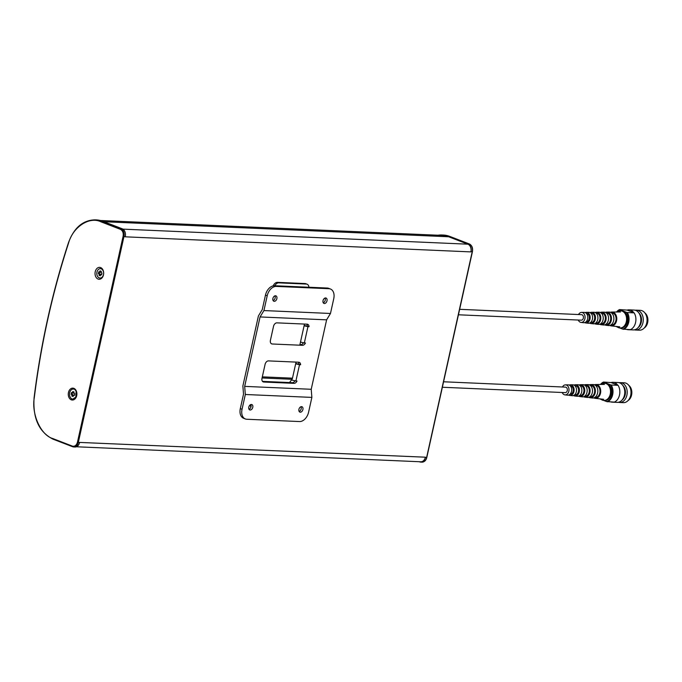<?xml version="1.0" encoding="UTF-8"?>
<svg xmlns="http://www.w3.org/2000/svg" width="682" height="682" viewBox="0 0 682 682"><rect width="100%" height="100%" fill="white"/><g stroke="black" fill="none" stroke-linecap="round" stroke-linejoin="round"><path stroke-width="1.02" d="M629.418 329.602A9.94 7.195 92.5 0 1 628.165 329.704L633.22 329.918A9.94 7.195 -87.5 0 0 640.73 321.486A9.94 7.195 -87.5 0 0 635.769 310.421A9.94 7.195 -87.5 0 0 634.081 310.071L629.026 309.85A9.94 7.195 92.5 0 1 630.714 310.199A9.94 7.195 92.5 0 1 633.766 312.654L634.132 312.859A10.341 7.485 92.5 0 1 630.407 329.645L622.734 329.125A9.94 7.195 -87.5 0 0 628.173 322.109A9.94 7.195 -87.5 0 0 626.46 312.339L619.571 309.585L627.15 310.105A9.94 7.195 92.5 0 1 629.026 309.85M634.431 329.832A9.94 7.195 -87.5 0 0 635.641 330.028A9.94 7.195 -87.5 0 0 643.152 321.597A9.94 7.195 -87.5 0 0 638.19 310.532A9.94 7.195 -87.5 0 0 636.502 310.174A9.94 7.195 -87.5 0 0 635.292 310.259M617.432 311.998A8.576 6.206 92.5 0 1 620.756 310.847L621.669 310.89A8.576 6.206 92.5 0 1 623.126 311.197A8.576 6.206 92.5 0 1 627.406 320.745A8.576 6.206 92.5 0 1 620.918 328.025L620.015 327.982A8.576 6.206 92.5 0 1 618.557 327.675A8.576 6.206 92.5 0 1 616.741 326.499M620.756 310.847A8.576 6.206 92.5 0 1 622.214 311.154A8.576 6.206 92.5 0 1 626.502 320.702A8.576 6.206 92.5 0 1 620.015 327.982M635.641 330.028L639.443 330.19A9.94 7.195 -87.5 0 0 646.749 322.918A9.94 7.195 -87.5 0 0 641.992 310.694A9.94 7.195 -87.5 0 0 640.304 310.336L636.502 310.174M628.165 329.704A9.94 7.195 92.5 0 1 626.92 329.5M627.15 310.105L633.766 312.654M615.846 326.371L617.449 327.087M619.725 327.965L622.734 329.125M634.132 312.859L627.287 312.561A10.341 7.485 92.5 0 1 623.561 329.346M627.287 312.561L626.46 312.339M616.537 312.006A10.341 7.485 92.5 0 1 619.571 309.585M638.284 327.411A8.465 6.129 -87.5 0 0 638.915 313.012M619.844 309.79A9.94 7.195 -87.5 0 0 616.69 312.006M644.209 328.025A8.465 6.129 -87.5 0 0 647.9 320.617A8.465 6.129 -87.5 0 0 644.865 312.919M95.224 271.726A5.959 4.314 -87.5 0 0 98.08 279.057A5.959 4.314 -87.5 0 0 103.476 274.906A5.959 4.314 -87.5 0 0 100.621 267.583A5.959 4.314 -87.5 0 0 95.224 271.726M96.955 272.101A4.706 3.401 -87.5 0 0 99.214 277.881A4.706 3.401 -87.5 0 0 103.468 274.607A4.706 3.401 -87.5 0 0 101.217 268.827A4.706 3.401 -87.5 0 0 96.955 272.101M75.847 397.112L76.691 395.159L76.103 391.178L75.847 397.112L72.701 399.149A5.072 3.666 -87.5 0 1 69.675 392.755A5.072 3.666 -87.5 0 1 74.841 389.524L76.103 391.178M68.456 392.491A5.959 4.314 -87.5 0 0 71.303 399.822A5.959 4.314 -87.5 0 0 76.699 395.679A5.959 4.314 -87.5 0 0 73.852 388.348A5.959 4.314 -87.5 0 0 68.456 392.491M76.418 446.77L420.768 461.791A6.266 4.535 -87.5 0 0 425.38 457.196L79.624 442.422A6.266 4.535 92.5 0 1 75.011 447.008L73.716 446.957A6.266 4.535 -87.5 0 0 78.328 442.371L77.458 442.183C76.486 445.363 74.781 446.676 72.352 446.105L52.804 438.56C40.869 435.227 31.346 414.213 34.288 397.708C40.954 344.316 52.378 292.757 68.575 243.048C72.846 227.055 89.453 216.117 100.859 221.786L120.407 229.331C122.692 230.584 123.587 232.903 123.11 236.27L125.207 236.816L470.895 251.897A6.266 4.535 -87.5 0 0 467.895 244.182L448.662 236.765A37.612 27.229 -87.5 0 0 442.268 235.409L100.331 220.499M425.38 457.196L425.312 457.503A6.266 4.535 92.5 0 1 420.7 462.089A6.266 4.535 92.5 0 1 419.635 461.867L419.268 461.723M437.98 235.222A37.612 27.229 92.5 0 1 442.021 234.992A37.612 27.229 92.5 0 1 448.415 236.339L467.963 243.883A6.266 4.535 92.5 0 1 470.964 251.59L470.895 251.897M250.49 406.054A3.137 2.097 111.1 0 0 251.087 405.279M79.624 442.422L78.328 442.371L123.979 236.458A6.266 4.535 -87.5 0 0 120.978 228.751L101.422 221.207A37.612 27.229 -87.5 0 0 95.028 219.851L96.324 219.911A37.612 27.229 92.5 0 1 102.718 221.258L122.274 228.802A6.266 4.535 92.5 0 1 125.275 236.518M101.013 272.681L101.311 271.351L100.007 270.848L99.717 272.178L98.754 271.811L98.353 273.618L99.316 273.993L99.018 275.323L100.322 275.826L100.612 274.496L101.575 274.863L101.976 273.056L101.013 272.681M73.792 393.361L74.082 392.031L72.786 391.528L72.488 392.858L71.533 392.491L71.124 394.298L72.087 394.665L71.789 396.003L73.093 396.506L73.392 395.168L74.347 395.543L74.747 393.727L73.792 393.361M100.612 274.496L101.635 274.59M99.018 275.323L100.382 275.554M99.316 273.993L100.177 274.028L99.879 275.366M98.353 273.618L100.177 274.028M99.563 272.118L99.222 273.661M99.717 272.178L100.578 272.22L100.817 271.155M73.392 395.168L74.406 395.27M71.789 396.003L73.153 396.233M72.087 394.665L72.948 394.708L72.659 396.037M71.124 394.298L72.948 394.708M72.335 392.798L71.994 394.341M72.488 392.858L73.349 392.892L73.588 391.835M250.644 404.614A2.822 1.893 111.1 0 0 250.899 407.163M304.479 324.061L299.79 345.194M296.048 362.099L292.484 378.169L262.314 376.856M262.067 377.973L291.99 379.277A2.506 1.816 -87.5 0 0 292.484 378.169M291.99 379.277L289.526 382.559M274.829 285.758A5.013 3.359 -68.9 0 1 278.716 282.86L306.371 284.062A5.013 3.359 -68.9 0 1 307.105 284.215A5.013 3.359 -68.9 0 1 308.903 287.241M273.252 285.843A5.013 3.359 -68.9 0 1 277.412 282.357L305.067 283.559A5.013 3.359 -68.9 0 1 305.8 283.712L307.105 284.215M613.348 402.065A9.94 7.195 92.5 0 1 612.095 402.158L617.15 402.38A9.94 7.195 -87.5 0 0 624.669 393.949A9.94 7.195 -87.5 0 0 619.708 382.883A9.94 7.195 -87.5 0 0 618.02 382.525L612.965 382.304A9.94 7.195 92.5 0 1 614.653 382.662A9.94 7.195 92.5 0 1 617.696 385.117L618.071 385.321A10.341 7.485 92.5 0 1 614.346 402.107L606.673 401.587A9.94 7.195 -87.5 0 0 612.112 394.571A9.94 7.195 -87.5 0 0 610.399 384.801L603.502 382.048L611.089 382.568A9.94 7.195 92.5 0 1 612.965 382.304M622.223 399.865A8.465 6.129 -87.5 0 0 625.181 394.793A8.465 6.129 -87.5 0 0 622.854 385.475M618.369 402.295A9.94 7.195 -87.5 0 0 619.571 402.491A9.94 7.195 -87.5 0 0 626.886 395.21A9.94 7.195 -87.5 0 0 622.129 382.986A9.94 7.195 -87.5 0 0 620.441 382.636A9.94 7.195 -87.5 0 0 619.222 382.721M601.362 384.452A8.576 6.206 92.5 0 1 604.695 383.31L605.599 383.344A8.576 6.206 92.5 0 1 607.057 383.659A8.576 6.206 92.5 0 1 611.345 393.207A8.576 6.206 92.5 0 1 604.857 400.487L603.945 400.445A8.576 6.206 92.5 0 1 602.487 400.138A8.576 6.206 92.5 0 1 600.68 398.961M604.695 383.31A8.576 6.206 92.5 0 1 606.153 383.616A8.576 6.206 92.5 0 1 610.433 393.164A8.576 6.206 92.5 0 1 603.945 400.445M619.571 402.491L623.374 402.653A9.94 7.195 -87.5 0 0 630.688 395.381A9.94 7.195 -87.5 0 0 625.931 383.156A9.94 7.195 -87.5 0 0 624.243 382.798L620.441 382.636M612.095 402.158A9.94 7.195 92.5 0 1 610.859 401.954M611.089 382.568L617.696 385.117M599.785 398.834L601.388 399.541M603.664 400.419L606.673 401.587M618.071 385.321L611.225 385.023A10.341 7.485 92.5 0 1 607.5 401.809M611.225 385.023L610.399 384.801M600.467 384.469A10.341 7.485 92.5 0 1 603.502 382.048M603.783 382.244A9.94 7.195 -87.5 0 0 600.629 384.46M628.148 400.479A8.465 6.129 -87.5 0 0 631.839 393.079A8.465 6.129 -87.5 0 0 628.804 385.381M605.394 312.416A6.598 4.783 92.9 0 1 606.784 312.117L609.12 312.092A6.743 4.885 92.9 0 1 610.458 312.339A6.922 5.013 92.9 0 1 611.882 312.058A6.922 5.013 92.9 0 1 613.263 312.313A6.922 5.013 92.9 0 1 616.664 320.19A6.922 5.013 92.9 0 1 611.174 325.868A6.922 5.013 92.9 0 1 610.254 325.638A6.922 5.013 92.9 0 1 609.819 325.433M611.626 313.029L611.839 313.021A5.959 4.314 92.9 0 1 613.05 313.243A5.959 4.314 92.9 0 1 615.982 320.037A5.959 4.314 92.9 0 1 611.234 324.905L611.012 324.879M606.784 312.117A6.598 4.783 92.9 0 1 608.105 312.356A6.598 4.783 92.9 0 1 611.353 319.875A6.598 4.783 92.9 0 1 606.11 325.288A6.598 4.783 92.9 0 1 605.232 325.067A6.598 4.783 92.9 0 1 604.755 324.845M606.503 313.123L606.75 313.115A5.601 4.058 92.9 0 1 607.884 313.319A5.601 4.058 92.9 0 1 610.637 319.713A5.601 4.058 92.9 0 1 606.179 324.291L605.931 324.257M600.296 312.492A6.283 4.552 92.9 0 1 601.694 312.177A6.283 4.552 92.9 0 1 602.939 312.407A6.283 4.552 92.9 0 1 606.034 319.551A6.283 4.552 92.9 0 1 601.047 324.709A6.283 4.552 92.9 0 1 600.211 324.496A6.283 4.552 92.9 0 1 599.691 324.248M601.694 312.177L604.022 312.151A6.428 4.655 92.9 0 1 605.301 312.382A6.428 4.655 92.9 0 1 608.463 319.696A6.428 4.655 92.9 0 1 603.365 324.973L601.047 324.709M601.379 313.217L601.652 313.217A5.243 3.802 92.9 0 1 602.717 313.405A5.243 3.802 92.9 0 1 605.292 319.389A5.243 3.802 92.9 0 1 601.115 323.669L600.851 323.635M595.198 312.569A5.959 4.322 92.9 0 1 596.597 312.237A5.959 4.322 92.9 0 1 597.782 312.45A5.959 4.322 92.9 0 1 600.714 319.236A5.959 4.322 92.9 0 1 595.983 324.129A5.959 4.322 92.9 0 1 595.19 323.933A5.959 4.322 92.9 0 1 594.627 323.652M596.597 312.237L598.924 312.211A6.104 4.424 92.9 0 1 600.143 312.433A6.104 4.424 92.9 0 1 603.152 319.381A6.104 4.424 92.9 0 1 598.302 324.393L595.983 324.129M596.247 313.311L596.554 313.311A4.885 3.538 92.9 0 1 597.551 313.49A4.885 3.538 92.9 0 1 599.955 319.065A4.885 3.538 92.9 0 1 596.059 323.055L595.753 323.021M590.101 312.646A5.644 4.092 92.9 0 1 591.499 312.296A5.644 4.092 92.9 0 1 592.624 312.501A5.644 4.092 92.9 0 1 595.403 318.92A5.644 4.092 92.9 0 1 590.919 323.549A5.644 4.092 92.9 0 1 590.169 323.362A5.644 4.092 92.9 0 1 589.563 323.055M591.499 312.296L593.834 312.262A5.788 4.194 92.9 0 1 594.985 312.475A5.788 4.194 92.9 0 1 597.833 319.065A5.788 4.194 92.9 0 1 593.238 323.814L590.919 323.549M591.115 313.413L591.464 313.405A4.527 3.282 92.9 0 1 592.377 313.567A4.527 3.282 92.9 0 1 594.61 318.741A4.527 3.282 92.9 0 1 590.996 322.441L590.655 322.398M585.25 312.603A5.32 3.853 92.9 0 1 586.401 312.347A5.32 3.853 92.9 0 1 587.466 312.544A5.32 3.853 92.9 0 1 590.083 318.605A5.32 3.853 92.9 0 1 585.855 322.97A5.32 3.853 92.9 0 1 585.147 322.791A5.32 3.853 92.9 0 1 584.738 322.595M586.401 312.347L588.737 312.322A5.465 3.964 92.9 0 1 589.819 312.527A5.465 3.964 92.9 0 1 592.513 318.75A5.465 3.964 92.9 0 1 588.174 323.234L585.855 322.97M586.452 313.498A4.169 3.026 92.9 0 1 587.211 313.652A4.169 3.026 92.9 0 1 589.274 318.358A4.169 3.026 92.9 0 1 586.026 321.836M578.532 314.53A5.013 3.632 92.9 0 1 581.524 312.407A5.013 3.632 92.9 0 1 582.522 312.586A5.013 3.632 92.9 0 1 584.994 318.298A5.013 3.632 92.9 0 1 581.013 322.416A5.013 3.632 92.9 0 1 580.339 322.245A5.013 3.632 92.9 0 1 578.268 320.046M581.524 312.407L584.116 312.382A5.175 3.751 92.9 0 1 585.147 312.569A5.175 3.751 92.9 0 1 587.696 318.46A5.175 3.751 92.9 0 1 583.587 322.705L581.013 322.416M610.458 312.339A6.743 4.885 92.9 0 1 613.783 320.02A6.743 4.885 92.9 0 1 608.429 325.553L606.11 325.288M594.423 384.81A6.922 5.013 92.9 0 1 595.821 384.52A6.922 5.013 92.9 0 1 597.193 384.767A6.922 5.013 92.9 0 1 600.603 392.644A6.922 5.013 92.9 0 1 595.113 398.322A6.922 5.013 92.9 0 1 594.192 398.1A6.922 5.013 92.9 0 1 593.749 397.896M595.557 385.483L595.778 385.483A5.959 4.314 92.9 0 1 596.989 385.697A5.959 4.314 92.9 0 1 599.921 392.491A5.959 4.314 92.9 0 1 595.173 397.359L594.951 397.333M589.325 384.878A6.598 4.783 92.9 0 1 590.723 384.58A6.598 4.783 92.9 0 1 592.036 384.818A6.598 4.783 92.9 0 1 595.284 392.329A6.598 4.783 92.9 0 1 590.049 397.742A6.598 4.783 92.9 0 1 589.171 397.529A6.598 4.783 92.9 0 1 588.694 397.308M590.723 384.58L593.059 384.554A6.743 4.885 92.9 0 1 594.397 384.793A6.743 4.885 92.9 0 1 597.722 392.474A6.743 4.885 92.9 0 1 592.368 398.007L590.049 397.742M590.442 385.586L590.68 385.577A5.601 4.058 92.9 0 1 591.823 385.782A5.601 4.058 92.9 0 1 594.576 392.167A5.601 4.058 92.9 0 1 590.109 396.745L589.87 396.719M584.227 384.955A6.283 4.552 92.9 0 1 585.625 384.639A6.283 4.552 92.9 0 1 586.878 384.861A6.283 4.552 92.9 0 1 589.973 392.014A6.283 4.552 92.9 0 1 584.986 397.163A6.283 4.552 92.9 0 1 584.15 396.958A6.283 4.552 92.9 0 1 583.63 396.711M585.625 384.639L587.961 384.605A6.428 4.655 92.9 0 1 589.239 384.844A6.428 4.655 92.9 0 1 592.402 392.159A6.428 4.655 92.9 0 1 587.304 397.435L584.986 397.163M585.318 385.68L585.591 385.671A5.243 3.802 92.9 0 1 586.648 385.867A5.243 3.802 92.9 0 1 589.231 391.843A5.243 3.802 92.9 0 1 585.054 396.131L584.781 396.097M579.137 385.032A5.959 4.322 92.9 0 1 580.535 384.691A5.959 4.322 92.9 0 1 581.72 384.912A5.959 4.322 92.9 0 1 584.653 391.698A5.959 4.322 92.9 0 1 579.922 396.583A5.959 4.322 92.9 0 1 579.129 396.387A5.959 4.322 92.9 0 1 578.566 396.114M580.535 384.691L582.863 384.665A6.104 4.424 92.9 0 1 584.082 384.887A6.104 4.424 92.9 0 1 587.083 391.843A6.104 4.424 92.9 0 1 582.24 396.856L579.922 396.583M580.186 385.773L580.493 385.765A4.885 3.538 92.9 0 1 581.482 385.944A4.885 3.538 92.9 0 1 583.886 391.519A4.885 3.538 92.9 0 1 579.99 395.517L579.691 395.475M574.039 385.108A5.644 4.092 92.9 0 1 575.438 384.75A5.644 4.092 92.9 0 1 576.554 384.955A5.644 4.092 92.9 0 1 579.333 391.383A5.644 4.092 92.9 0 1 574.858 396.012A5.644 4.092 92.9 0 1 574.108 395.824A5.644 4.092 92.9 0 1 573.502 395.517M575.438 384.75L577.765 384.725A5.788 4.194 92.9 0 1 578.916 384.938A5.788 4.194 92.9 0 1 581.772 391.528A5.788 4.194 92.9 0 1 577.177 396.276L574.858 396.012M575.054 385.867L575.395 385.867A4.527 3.282 92.9 0 1 576.316 386.029A4.527 3.282 92.9 0 1 578.541 391.195A4.527 3.282 92.9 0 1 574.935 394.895L574.594 394.861M569.18 385.066A5.32 3.853 92.9 0 1 570.34 384.81A5.32 3.853 92.9 0 1 571.397 385.006A5.32 3.853 92.9 0 1 574.022 391.067A5.32 3.853 92.9 0 1 569.794 395.432A5.32 3.853 92.9 0 1 569.086 395.253A5.32 3.853 92.9 0 1 568.669 395.057M570.34 384.81L572.675 384.784A5.465 3.964 92.9 0 1 573.758 384.98A5.465 3.964 92.9 0 1 576.452 391.212A5.465 3.964 92.9 0 1 572.113 395.696L569.794 395.432M570.391 385.961A4.169 3.026 92.9 0 1 571.149 386.114A4.169 3.026 92.9 0 1 573.212 390.812A4.169 3.026 92.9 0 1 569.964 394.29M562.462 386.992A5.013 3.632 92.9 0 1 565.463 384.87A5.013 3.632 92.9 0 1 566.461 385.049A5.013 3.632 92.9 0 1 568.924 390.76A5.013 3.632 92.9 0 1 564.943 394.878A5.013 3.632 92.9 0 1 564.278 394.708A5.013 3.632 92.9 0 1 562.207 392.5M565.463 384.87L568.046 384.836A5.175 3.751 92.9 0 1 569.078 385.023A5.175 3.751 92.9 0 1 571.627 390.922A5.175 3.751 92.9 0 1 567.518 395.168L564.943 394.878M295.664 363.813L299.517 364.691L295.903 380.991L297.011 381.042A3.76 2.523 -68.9 0 1 294.036 383.352L263.789 382.031A3.76 2.523 -68.9 0 1 263.235 381.92A3.76 2.523 -68.9 0 1 261.999 378.297L265.076 364.41A3.76 2.523 -68.9 0 1 268.469 360.897L298.716 362.219A3.76 2.523 -68.9 0 1 299.27 362.33A3.76 2.523 -68.9 0 1 300.626 364.742L295.758 363.412M298.895 364.069A3.76 2.523 111.1 0 0 298.273 362.202M262.502 381.383L292.297 382.679A3.76 2.523 111.1 0 0 295.05 380.803M309.065 326.695L307.949 326.652L304.334 342.952L305.451 343.003A3.76 2.523 -68.9 0 1 302.467 345.314L272.22 343.992A3.76 2.523 -68.9 0 1 271.666 343.881A3.76 2.523 -68.9 0 1 270.43 340.258L273.508 326.371A3.76 2.523 -68.9 0 1 276.909 322.859L307.156 324.18A3.76 2.523 -68.9 0 1 307.701 324.291A3.76 2.523 -68.9 0 1 309.065 326.695L304.189 325.374M307.326 326.03A3.76 2.523 111.1 0 0 306.704 324.155M299.927 344.606L300.728 344.64A3.76 2.523 111.1 0 0 303.481 342.756M242.869 386.012L258.401 315.971L262.263 309.594L265.477 295.101L267.208 295.775L263.934 310.566L260.064 316.942L244.676 386.379L245.324 394.494L242.042 409.294L240.311 408.62L243.517 394.128L242.869 386.012M242.042 409.294A10.034 6.726 -68.9 0 0 245.35 418.953A10.034 6.726 -68.9 0 0 246.816 419.251L299.534 421.553A10.034 6.726 -68.9 0 0 308.588 412.192L311.87 397.401L311.222 389.286L326.61 319.841L330.48 313.473L333.754 298.673A10.034 6.726 -68.9 0 0 330.455 289.015L328.715 288.341A10.034 6.726 111.1 0 0 327.249 288.043L274.531 285.741A10.034 6.726 111.1 0 0 265.477 295.101M299.517 364.691L300.626 364.742M244.676 386.379L311.222 389.286M326.61 319.841L260.064 316.942M295.903 380.991L291.453 380.002M304.095 325.774L307.949 326.652M304.334 342.952L300.481 342.074M240.311 408.62A10.034 6.726 111.1 0 0 243.61 418.279L245.35 418.953M300.958 406.728A2.881 1.935 -68.9 0 1 300.984 409.447A2.881 1.935 -68.9 0 1 299.134 411.442M250.831 404.545A2.881 1.935 -68.9 0 1 250.857 407.265A2.881 1.935 -68.9 0 1 249.015 409.26M245.324 394.494L311.87 397.401M300.302 412.201A2.881 1.935 111.1 0 0 302.825 409.814A2.881 1.935 111.1 0 0 301.956 406.728A2.881 1.935 111.1 0 0 301.529 406.643A2.881 1.935 111.1 0 0 299.006 409.03A2.881 1.935 111.1 0 0 299.875 412.116A2.881 1.935 111.1 0 0 300.302 412.201M250.175 410.01A2.881 1.935 111.1 0 0 252.698 407.631A2.881 1.935 111.1 0 0 251.828 404.545A2.881 1.935 111.1 0 0 251.402 404.46A2.881 1.935 111.1 0 0 248.879 406.839A2.881 1.935 111.1 0 0 249.748 409.925A2.881 1.935 111.1 0 0 250.175 410.01M330.48 313.473L263.934 310.566M267.208 295.775A10.034 6.726 -68.9 0 1 276.27 286.414L328.988 288.708A10.034 6.726 -68.9 0 1 330.455 289.015M324.393 303.507A2.881 1.935 111.1 0 0 326.917 301.129A2.881 1.935 111.1 0 0 326.047 298.043A2.881 1.935 111.1 0 0 325.629 297.957A2.881 1.935 111.1 0 0 323.106 300.336A2.881 1.935 111.1 0 0 323.976 303.422A2.881 1.935 111.1 0 0 324.393 303.507M274.266 301.325A2.881 1.935 111.1 0 0 276.79 298.938A2.881 1.935 111.1 0 0 275.92 295.852A2.881 1.935 111.1 0 0 275.502 295.766A2.881 1.935 111.1 0 0 272.979 298.153A2.881 1.935 111.1 0 0 273.849 301.239A2.881 1.935 111.1 0 0 274.266 301.325M325.05 298.034A2.881 1.935 -68.9 0 1 325.075 300.753A2.881 1.935 -68.9 0 1 323.234 302.757M274.931 295.852A2.881 1.935 -68.9 0 1 274.957 298.571A2.881 1.935 -68.9 0 1 273.107 300.566M442.371 387.248L565.25 392.636A2.762 1.995 -87.5 0 0 567.33 390.292A2.762 1.995 -87.5 0 0 565.958 387.223A2.762 1.995 -87.5 0 0 565.489 387.12L443.581 381.775M458.432 314.786L581.311 320.173A2.762 1.995 -87.5 0 0 583.4 317.838A2.762 1.995 -87.5 0 0 582.019 314.76A2.762 1.995 -87.5 0 0 581.55 314.666L459.642 309.313M426.642 457.417L425.312 457.503M470.964 251.59L472.259 251.649A6.266 4.535 -87.5 0 0 469.259 243.934L469.352 243.96C471.978 245.375 473.01 247.933 472.438 251.615L426.787 457.528C426.011 460.478 424.417 462.012 421.996 462.149A6.266 4.535 92.5 0 0 426.608 457.554L472.259 251.505M123.11 236.27L77.458 442.183M467.895 244.182L122.93 229.135M448.662 236.765L103.928 221.727M122.274 228.802L120.407 229.331M102.718 221.258L100.859 221.786M72.48 446.667L53.008 439.165L52.804 438.56M95.028 219.851C82.795 220.167 73.929 227.839 68.413 242.869C52.199 292.621 40.767 344.214 34.1 397.649C32.693 418.202 38.993 432.047 53.008 439.165L73.716 446.957A6.266 4.535 -87.5 0 1 72.65 446.727L72.352 446.105M448.415 236.339L467.963 243.883M449.881 236.458L449.711 236.39A37.612 27.229 -87.5 0 0 443.317 235.043L442.021 234.992M443.317 235.043L449.796 236.415L469.446 244.011M305.067 283.559L306.371 284.062M278.716 282.86L277.412 282.357M294.036 383.352L292.297 382.679M263.789 382.031L262.749 381.63M302.467 345.314L300.728 344.64M272.22 343.992L271.18 343.592M276.27 286.414L274.531 285.741M327.249 288.043L328.988 288.708M420.7 462.089L421.996 462.149M611.882 312.058L620.518 311.964M611.174 325.868L619.759 326.849M595.821 384.52L604.457 384.418M595.113 398.322L603.698 399.302"/></g></svg>
